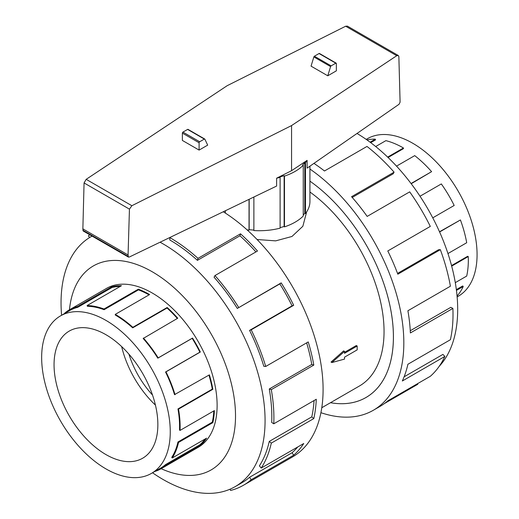 <?xml version="1.0" encoding="UTF-8"?>
<svg xmlns="http://www.w3.org/2000/svg" width="519" height="519" viewBox="0 0 519 519"><rect width="100%" height="100%" fill="white"/><g stroke="black" fill="none" stroke-linecap="round" stroke-linejoin="round"><path stroke-width="0.78" d="M306.651 211.869L302.856 226.265L291.97 236.469L275.673 240.868L257.08 239.512M331.031 362.067L343.617 350.876L344.525 351.402L331.875 362.554L331.031 362.067M344.525 352.33L356.313 345.524L357.176 346.024L344.525 353.322L344.525 351.402M321.78 407.733L359.356 386.045A119.247 68.845 -120 0 0 379.441 297.056A119.247 68.845 -120 0 0 309.927 192.011M105.96 334.716A73.406 42.383 60 0 1 153.909 399.396A73.406 42.383 60 0 1 142.66 458.219A73.406 42.383 60 0 1 105.96 454.586A73.406 42.383 60 0 1 58.005 389.899A73.406 42.383 60 0 1 69.254 331.077A73.406 42.383 60 0 1 105.96 334.716M105.96 468.897A90.942 52.503 -120 0 0 151.425 473.406A90.942 52.503 -120 0 0 165.366 400.532A90.942 52.503 -120 0 0 105.96 320.398A90.942 52.503 -120 0 0 94.789 315.078A90.942 52.503 -120 0 0 60.489 315.896A90.942 52.503 -120 0 0 46.548 388.763A90.942 52.503 -120 0 0 105.96 468.897M205.083 439.022A90.942 52.503 -120 0 1 199.886 444.77L165.542 464.596A90.942 52.503 60 0 1 160.734 468.028L151.425 473.406M213.796 410.931A90.942 52.503 -120 0 1 212.303 422.161L177.959 441.993A90.942 52.503 60 0 1 171.737 457.388L172.237 457.985L206.581 438.159A91.74 52.964 60 0 1 200.328 445.432L165.983 465.258A91.74 52.964 60 0 1 161.137 468.722A91.74 52.964 60 0 1 154.694 471.518M208.949 375.114A90.942 52.503 -120 0 1 212.303 389.12L177.959 408.946A90.942 52.503 60 0 1 179.49 430.056L180.054 430.413L214.399 410.587A91.74 52.964 60 0 1 212.848 422.628L178.51 442.454A91.74 52.964 60 0 1 172.237 457.985M104.098 309.707A90.942 52.503 60 0 0 87.367 306.268L87.121 305.535A91.74 52.964 60 0 1 104.001 309.006L104.098 309.707L138.443 289.874L138.346 289.174A91.74 52.964 60 0 1 149.608 294.545L115.27 314.371A91.74 52.964 60 0 1 132.838 327.314L167.176 307.488A91.74 52.964 60 0 1 177.758 318.212L143.166 338.485A90.942 52.503 60 0 1 157.815 358.168L192.16 338.336A90.942 52.503 -120 0 1 199.886 352.174L165.542 372.006A90.942 52.503 60 0 1 174.52 394.641L209.384 374.861A91.74 52.964 60 0 1 212.848 389.289L178.51 409.121A91.74 52.964 60 0 1 180.054 430.413M177.329 318.452A90.942 52.503 -120 0 0 167.027 308.027L167.176 307.488M115.27 314.371L115.27 315.02A90.942 52.503 60 0 1 132.682 327.852L167.027 308.027M143.413 338.038A91.74 52.964 60 0 1 158.191 357.896L192.53 338.064A91.74 52.964 60 0 1 200.328 352.025L165.983 371.851A91.74 52.964 60 0 1 175.039 394.687M366.2 139.397L367.296 138.761A90.942 52.503 60 0 1 412.767 143.263A90.942 52.503 60 0 1 423.932 150.834A90.942 52.503 60 0 1 474.094 230.592A90.942 52.503 60 0 1 458.238 296.271L457.135 296.907M370.066 142.18L375.315 139.15L375.555 139.883L370.728 142.673M387.661 157.101L403.458 147.986A91.74 52.964 -120 0 0 385.889 140.643L375.685 146.533M375.315 139.15A91.74 52.964 -120 0 0 366.92 139.903M197.246 447.871A91.753 52.977 -120 0 0 198.115 447.391A91.753 52.977 -120 0 0 212.18 373.862A91.753 52.977 -120 0 0 152.242 293.008A91.753 52.977 -120 0 0 106.363 288.467A91.753 52.977 -120 0 0 105.506 288.979M152.528 472.77A144.269 83.293 -120 0 0 163.057 479.478A144.269 83.293 -120 0 0 235.191 486.621A144.269 83.293 -120 0 0 257.307 371.014A144.269 83.293 -120 0 0 163.057 243.885A144.269 83.293 -120 0 0 160.073 242.211M92.071 236.1A144.269 83.293 -120 0 0 90.922 236.742A144.269 83.293 -120 0 0 61.592 315.26M161.182 468.696A117.774 67.995 -120 0 0 235.399 410.769A117.774 67.995 -120 0 0 152.242 271.768A117.774 67.995 -120 0 0 69.449 309.798M89.56 237.559L88.425 235.853A147.214 84.993 60 0 1 89.735 234.75M357.007 133.467A144.269 83.293 60 0 1 446.463 249.198A144.269 83.293 60 0 1 439.23 366.297M309.927 169.038A147.214 84.993 60 0 1 397.742 298.86A147.214 84.993 60 0 1 373.336 410.263A147.214 84.993 60 0 1 320.911 412.689M417.497 383.703L417.795 384.268L384.456 403.516M373.336 410.263L380.012 406.409A147.214 84.993 -120 0 0 387.79 400.85L430.303 376.307A147.214 84.993 -120 0 0 444.841 356.449L402.329 380.991A147.214 84.993 -120 0 0 407.895 364.26L450.401 339.718A147.214 84.993 -120 0 0 452.886 308.409L410.373 332.951A147.214 84.993 -120 0 0 407.895 310.764L450.401 286.222A147.214 84.993 -120 0 0 440.339 249.671L397.826 274.214A147.214 84.993 -120 0 0 387.79 250.962L430.303 226.42A147.214 84.993 -120 0 0 409.686 191.861L367.173 216.41A147.214 84.993 -120 0 0 351.571 196.701L394.083 172.159A147.214 84.993 -120 0 0 366.991 146.436L324.485 170.985A147.214 84.993 -120 0 0 313.937 163.381M394.083 172.159L393.181 173.8L352.226 197.447M440.339 249.671L438.51 249.762L397.535 273.422M452.886 308.409L450.803 307.332L410.263 330.733M444.841 356.449L442.921 354.406L404.106 376.813M309.927 166.164L309.927 201.528A50.564 29.194 180 0 1 305.477 213.51L304.802 213.309L303.252 215.067M291.561 170.693L291.561 125.572L396.743 55.715L398.261 55.488L398.858 56.513L400.058 100.835L400.058 102.269L399.072 104.254L307.112 168.124L307.112 160.371L291.561 170.693L276.608 178.199A50.564 29.194 0 0 0 280.111 177.381L279.767 176.992L284.127 175.707L284.47 176.097A50.564 29.194 0 0 0 303.252 165.256L303.252 216.027A50.564 29.194 180 0 1 284.47 226.868L284.127 226.479L280.111 227.666M280.111 177.381L280.111 228.152A50.564 29.194 180 0 1 253.875 230.553L253.875 197.019M253.875 230.112L249.165 229.677L249.042 230.112A50.564 29.194 180 0 1 247.063 229.846M276.608 178.199L276.608 186.068L129.218 257.08L128.427 257.087L128.063 254.952L129.445 209.138L131.871 205.719L291.561 125.572M398.261 55.488L347.412 26.125L345.667 26.222L227.16 85.7L86.173 179.334L84.065 182.941L82.865 228.86L83.176 230.968L128.427 257.087M336.189 63.143L319.464 53.483A0.817 0.474 120 0 0 319.055 53.528L314.397 56.214A0.817 0.474 120 0 0 313.865 56.928L311.05 66.14L327.774 75.793L330.59 66.581A0.817 0.474 -60 0 1 331.122 65.874L335.78 63.182A0.817 0.474 -60 0 1 336.189 63.143A0.817 0.474 -60 0 1 336.357 63.513L336.357 70.837L327.774 75.793M207.678 145.132L199.095 150.088L199.095 142.764A0.817 0.474 -60 0 1 199.672 141.765L204.33 139.073A0.817 0.474 -60 0 1 204.739 139.034A0.817 0.474 -60 0 1 204.862 139.17L207.678 145.132M188.138 129.516A0.817 0.474 120 0 0 188.014 129.374A0.817 0.474 120 0 0 187.606 129.419L182.948 132.105A0.817 0.474 120 0 0 182.37 133.104L182.37 140.435L199.095 150.088M129.445 209.138L84.065 182.941M128.063 254.952L82.865 228.86M249.042 230.112L249.042 199.348M249.165 199.29L249.165 229.677M225.376 210.753L225.376 213.101M303.252 165.256L302.577 165.055L304.802 162.538L305.477 162.739A50.564 29.194 0 0 0 307.112 160.371M305.477 162.739L305.477 213.51M304.802 162.538L304.802 213.309M284.47 176.097L284.47 226.868M284.127 175.707L284.127 226.479M330.493 402.705A132.475 76.488 -120 0 0 365.973 397.502A132.475 76.488 -120 0 0 388.102 297.906A132.475 76.488 -120 0 0 309.927 181.137A132.494 76.494 60 0 1 388.115 297.912A132.494 76.494 60 0 1 365.979 397.515A132.494 76.494 60 0 1 330.48 402.712M170.446 237.215L169.81 237.585L169.81 239.986A144.269 83.293 60 0 1 197.434 260.343L197.999 258.352L240.511 233.81A147.214 84.993 60 0 1 257.482 251.021L214.976 275.563L214.068 277.211A144.269 83.293 60 0 1 237.306 308.435L281.194 282.887A147.214 84.993 60 0 1 293.702 305.289L251.196 329.831L249.568 330.389L292.074 305.847A144.269 83.293 -120 0 0 279.819 283.893L281.194 282.887M197.434 260.343L239.947 235.801L240.511 233.81M255.919 251.923A144.269 83.293 -120 0 0 239.947 235.801M169.81 237.585A147.214 84.993 60 0 1 197.999 258.352M237.306 308.435L279.819 283.893M292.074 305.847L293.702 305.289M214.976 275.563A147.214 84.993 60 0 1 238.688 307.43M249.568 330.389A144.269 83.293 60 0 1 263.814 366.304L265.728 366.472L308.241 341.93A147.214 84.993 60 0 1 313.807 365.091L271.294 389.633L269.264 388.991L311.776 364.448A144.269 83.293 -120 0 0 306.645 342.851M311.776 364.448L313.807 365.091M251.196 329.831A147.214 84.993 60 0 1 265.728 366.472M269.264 388.991A144.269 83.293 60 0 1 271.697 422.479L273.773 423.802L316.285 399.26A147.214 84.993 60 0 1 313.807 418.58L271.294 443.122L269.264 441.416L311.776 416.874A144.269 83.293 -120 0 0 314.06 400.538M311.776 416.874L313.807 418.58M271.294 389.633A147.214 84.993 60 0 1 273.773 423.802M269.264 441.416A144.269 83.293 60 0 1 259.396 465.848L261.226 468.054L303.738 443.511A147.214 84.993 60 0 1 293.702 455.176L251.196 479.718L249.568 477.279L292.074 452.737A144.269 83.293 -120 0 0 297.711 446.989M292.074 452.737L293.702 455.176M271.294 443.122A147.214 84.993 60 0 1 261.226 468.054M230.001 489.216L230.572 490.461A147.214 84.993 60 0 0 243.411 485.278A147.214 84.993 60 0 0 251.196 479.718M249.568 477.279A144.269 83.293 60 0 1 241.945 482.728L235.191 486.621M243.411 485.278L292.599 456.882A147.214 84.993 -120 0 0 315.967 341.671A147.214 84.993 -120 0 0 223.28 211.765M457.057 296.025A91.74 52.964 -120 0 0 463.233 286.494L462.714 285.943L456.344 289.615M455.293 282.654L466.698 276.069A91.74 52.964 -120 0 0 468.248 256.561L467.684 256.269L451.543 265.585M447.949 253.557L466.698 242.736A91.74 52.964 -120 0 0 460.424 219.959L439.502 231.772M432.755 217.837L454.177 205.466A91.74 52.964 -120 0 0 441.325 183.934L420.02 196.234M411.204 183.732L431.6 171.653A91.74 52.964 -120 0 0 414.72 155.629L396.522 166.132M388.089 157.51L403.458 148.635L403.458 147.986M460.424 219.959L439.599 231.98M468.248 256.561L451.686 266.124M463.233 286.494L456.448 290.413M411.042 183.525L431.6 171.653M158.191 357.896L157.815 358.168M165.542 372.006L165.983 371.851M177.959 408.946L178.51 409.121M177.959 441.993L178.51 442.454M165.542 464.596L165.983 465.258M64.674 313.476L64.551 313.294A91.74 52.964 60 0 1 69.397 309.824A91.74 52.964 60 0 1 77.402 306.593L77.733 307.313L112.072 287.487L111.741 286.767A91.74 52.964 60 0 1 121.465 285.709L87.121 305.535M60.489 315.896L69.799 310.518A90.942 52.503 60 0 1 77.733 307.313M132.838 327.314L132.682 327.852M104.001 309.006L138.346 289.174M192.16 338.336L192.53 338.064M77.402 306.593L111.741 286.767M120.207 286.436A90.942 52.503 -120 0 0 112.072 287.487M149.044 294.87A90.942 52.503 -120 0 0 138.443 289.874M199.886 352.174L200.328 352.025M212.303 389.12L212.848 389.289M212.303 422.161L212.848 422.628M199.886 444.77L200.328 445.432M155.434 405.092A73.406 42.383 60 0 1 121.654 346.582M128.913 354.146A65.245 37.673 -120 0 0 152.508 395.024M331.875 362.554L344.525 359.096L344.525 357.169L357.176 349.871L357.176 346.024M313.865 56.928L330.59 66.581M319.055 53.528L335.78 63.182M314.397 56.214L331.122 65.874M199.095 142.764L182.37 133.104M199.672 141.765L182.948 132.105M204.33 139.073L187.606 129.419M396.743 55.715L345.667 26.222M131.871 205.719L86.173 179.334M128.063 256.328L82.865 230.235M198.978 446.872L161.137 468.722M90.922 236.742L92.051 236.087M204.739 139.034L188.014 129.374M107.238 287.98L69.397 309.824M367.011 396.905L365.973 397.502"/></g></svg>

